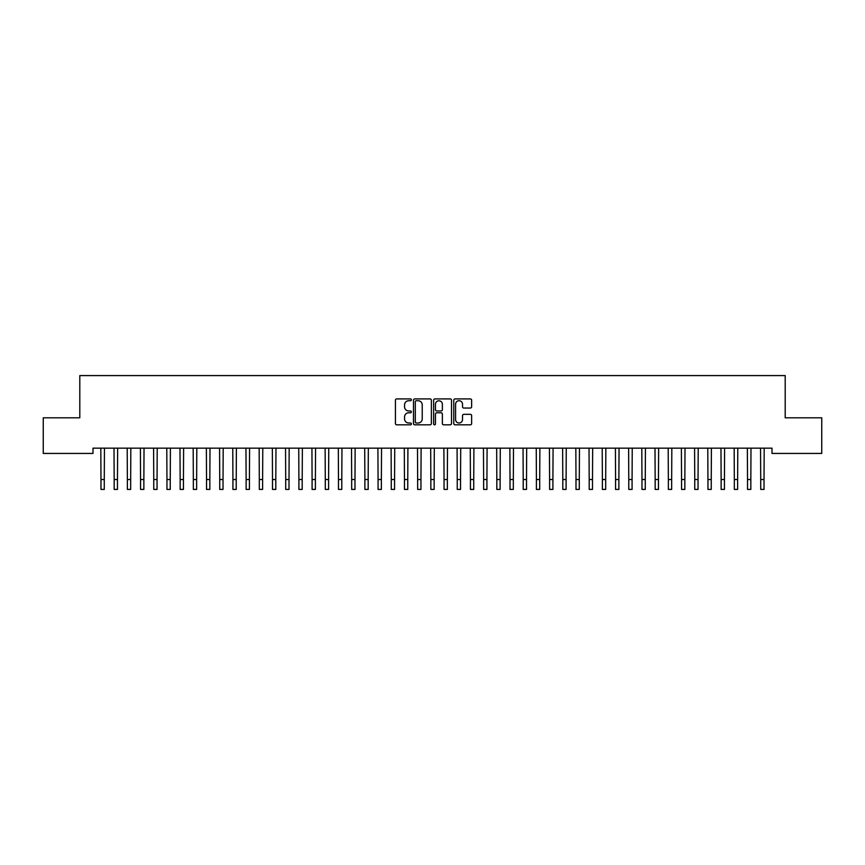 <?xml version="1.0" encoding="UTF-8"?>
<svg xmlns="http://www.w3.org/2000/svg" width="865" height="865" viewBox="0 0 865 865"><rect width="100%" height="100%" fill="white"/><g stroke="black" fill="none" stroke-linecap="round" stroke-linejoin="round"><path stroke-width="1.3" d="M411.394 399.825A0.908 0.908 0 0 0 410.486 398.916L396.721 398.916A1.298 1.298 0 0 0 395.424 400.214L395.424 423.526A1.298 1.298 0 0 0 396.721 424.823L410.486 424.823A0.908 0.908 0 0 0 411.394 423.915A0.908 0.908 0 0 0 410.486 423.007L408.702 423.007A4.141 4.141 0 0 1 404.561 418.865L404.561 416.919A4.141 4.141 0 0 1 408.702 412.778L410.486 412.778A0.908 0.908 0 0 0 411.394 411.87A0.908 0.908 0 0 0 410.486 410.962L408.702 410.962A4.141 4.141 0 0 1 404.561 406.82L404.561 404.874A4.141 4.141 0 0 1 408.702 400.733L410.486 400.733A0.908 0.908 0 0 0 411.394 399.825M470.355 408.053A1.298 1.298 0 0 0 471.641 406.755L471.641 400.214A1.298 1.298 0 0 0 470.355 398.916L455.066 398.916A1.298 1.298 0 0 0 453.768 400.214L453.768 423.526A1.298 1.298 0 0 0 455.066 424.823L470.355 424.823A1.298 1.298 0 0 0 471.641 423.526L471.641 415.622A1.298 1.298 0 0 0 470.355 414.335L463.813 414.335A1.298 1.298 0 0 0 462.516 415.622L462.516 419.547A3.46 3.46 0 0 1 459.055 423.007A3.46 3.46 0 0 1 455.585 419.547L455.585 404.193A3.46 3.46 0 0 1 459.055 400.733A3.46 3.46 0 0 1 462.516 404.193L462.516 406.755A1.298 1.298 0 0 0 463.813 408.053L470.355 408.053M772.002 448.157L92.998 448.157L92.998 453.433L43.25 453.433L43.25 417.806L79.796 417.806L79.796 375.583L785.204 375.583L785.204 417.806L821.75 417.806L821.75 453.433L772.002 453.433L772.002 448.157M431.365 400.214A1.298 1.298 0 0 0 430.067 398.916L414.789 398.916A1.298 1.298 0 0 0 413.492 400.214L413.492 423.526A1.298 1.298 0 0 0 414.789 424.823L430.067 424.823A1.298 1.298 0 0 0 431.365 423.526L431.365 400.214M434.933 398.916L450.211 398.916A1.298 1.298 0 0 1 451.508 400.214L451.508 423.526A1.298 1.298 0 0 1 450.211 424.823L443.669 424.823A1.298 1.298 0 0 1 442.372 423.526L442.372 414.075A1.298 1.298 0 0 0 441.085 412.778L436.739 412.778A1.298 1.298 0 0 0 435.452 414.075L435.452 423.915A0.908 0.908 0 0 1 434.544 424.823A0.908 0.908 0 0 1 433.635 423.915L433.635 400.214A1.298 1.298 0 0 1 434.933 398.916M416.216 400.733A0.908 0.908 0 0 0 415.308 401.641L415.308 422.098A0.908 0.908 0 0 0 416.216 423.007L418.087 423.007A4.141 4.141 0 0 0 422.239 418.865L422.239 404.874A4.141 4.141 0 0 0 418.087 400.733L416.216 400.733M442.372 404.258A3.46 3.46 0 0 0 438.912 400.798A3.46 3.46 0 0 0 435.452 404.258L435.452 409.664A1.298 1.298 0 0 0 436.739 410.962L441.085 410.962A1.298 1.298 0 0 0 442.372 409.664L442.372 404.258M100.816 448.157L100.978 479.524L104.276 479.524L104.449 448.157M100.978 479.524L100.978 489.417L104.276 489.417L104.276 479.524M114.007 448.157L114.169 479.524L117.467 479.524L117.64 448.157M114.169 479.524L114.169 489.417L117.467 489.417L117.467 479.524M127.198 448.157L127.371 479.524L130.669 479.524L130.831 448.157M127.371 479.524L127.371 489.417L130.669 489.417L130.669 479.524M140.4 448.157L140.562 479.524L143.86 479.524L144.033 448.157M140.562 479.524L140.562 489.417L143.86 489.417L143.86 479.524M153.592 448.157L153.754 479.524L157.052 479.524L157.225 448.157M153.754 479.524L153.754 489.417L157.052 489.417L157.052 479.524M166.783 448.157L166.956 479.524L170.254 479.524L170.416 448.157M166.956 479.524L166.956 489.417L170.254 489.417L170.254 479.524M179.985 448.157L180.147 479.524L183.445 479.524L183.618 448.157M180.147 479.524L180.147 489.417L183.445 489.417L183.445 479.524M193.176 448.157L193.338 479.524L196.636 479.524L196.809 448.157M193.338 479.524L193.338 489.417L196.636 489.417L196.636 479.524M206.367 448.157L206.54 479.524L209.838 479.524L210 448.157M206.54 479.524L206.54 489.417L209.838 489.417L209.838 479.524M219.569 448.157L219.732 479.524L223.029 479.524L223.202 448.157M219.732 479.524L219.732 489.417L223.029 489.417L223.029 479.524M232.761 448.157L232.923 479.524L236.221 479.524L236.394 448.157M232.923 479.524L232.923 489.417L236.221 489.417L236.221 479.524M245.952 448.157L246.125 479.524L249.423 479.524L249.585 448.157M246.125 479.524L246.125 489.417L249.423 489.417L249.423 479.524M259.154 448.157L259.316 479.524L262.614 479.524L262.787 448.157M259.316 479.524L259.316 489.417L262.614 489.417L262.614 479.524M272.345 448.157L272.507 479.524L275.805 479.524L275.978 448.157M272.507 479.524L272.507 489.417L275.805 489.417L275.805 479.524M285.536 448.157L285.71 479.524L289.007 479.524L289.17 448.157M285.71 479.524L285.71 489.417L289.007 489.417L289.007 479.524M298.739 448.157L298.901 479.524L302.199 479.524L302.372 448.157M298.901 479.524L298.901 489.417L302.199 489.417L302.199 479.524M311.93 448.157L312.092 479.524L315.39 479.524L315.563 448.157M312.092 479.524L312.092 489.417L315.39 489.417L315.39 479.524M325.121 448.157L325.294 479.524L328.592 479.524L328.754 448.157M325.294 479.524L325.294 489.417L328.592 489.417L328.592 479.524M338.323 448.157L338.485 479.524L341.783 479.524L341.956 448.157M338.485 479.524L338.485 489.417L341.783 489.417L341.783 479.524M351.514 448.157L351.677 479.524L354.985 479.524L355.147 448.157M351.677 479.524L351.677 489.417L354.985 489.417L354.985 479.524M364.706 448.157L364.879 479.524L368.176 479.524L368.339 448.157M364.879 479.524L364.879 489.417L368.176 489.417L368.176 479.524M377.908 448.157L378.07 479.524L381.368 479.524L381.541 448.157M378.07 479.524L378.07 489.417L381.368 489.417L381.368 479.524M391.099 448.157L391.261 479.524L394.57 479.524L394.732 448.157M391.261 479.524L391.261 489.417L394.57 489.417L394.57 479.524M404.29 448.157L404.463 479.524L407.761 479.524L407.923 448.157M404.463 479.524L404.463 489.417L407.761 489.417L407.761 479.524M417.492 448.157L417.654 479.524L420.952 479.524L421.125 448.157M417.654 479.524L417.654 489.417L420.952 489.417L420.952 479.524M430.684 448.157L430.846 479.524L434.154 479.524L434.317 448.157M430.846 479.524L430.846 489.417L434.154 489.417L434.154 479.524M443.875 448.157L444.048 479.524L447.346 479.524L447.508 448.157M444.048 479.524L444.048 489.417L447.346 489.417L447.346 479.524M457.077 448.157L457.239 479.524L460.537 479.524L460.71 448.157M457.239 479.524L457.239 489.417L460.537 489.417L460.537 479.524M470.268 448.157L470.43 479.524L473.739 479.524L473.901 448.157M470.43 479.524L470.43 489.417L473.739 489.417L473.739 479.524M483.459 448.157L483.632 479.524L486.93 479.524L487.092 448.157M483.632 479.524L483.632 489.417L486.93 489.417L486.93 479.524M496.661 448.157L496.824 479.524L500.121 479.524L500.294 448.157M496.824 479.524L496.824 489.417L500.121 489.417L500.121 479.524M509.853 448.157L510.015 479.524L513.323 479.524L513.486 448.157M510.015 479.524L510.015 489.417L513.323 489.417L513.323 479.524M523.044 448.157L523.217 479.524L526.515 479.524L526.677 448.157M523.217 479.524L523.217 489.417L526.515 489.417L526.515 479.524M536.246 448.157L536.408 479.524L539.706 479.524L539.879 448.157M536.408 479.524L536.408 489.417L539.706 489.417L539.706 479.524M549.437 448.157L549.61 479.524L552.908 479.524L553.07 448.157M549.61 479.524L549.61 489.417L552.908 489.417L552.908 479.524M562.628 448.157L562.801 479.524L566.099 479.524L566.261 448.157M562.801 479.524L562.801 489.417L566.099 489.417L566.099 479.524M575.83 448.157L575.993 479.524L579.291 479.524L579.463 448.157M575.993 479.524L575.993 489.417L579.291 489.417L579.291 479.524M589.022 448.157L589.195 479.524L592.493 479.524L592.655 448.157M589.195 479.524L589.195 489.417L592.493 489.417L592.493 479.524M602.213 448.157L602.386 479.524L605.684 479.524L605.846 448.157M602.386 479.524L602.386 489.417L605.684 489.417L605.684 479.524M615.415 448.157L615.577 479.524L618.875 479.524L619.048 448.157M615.577 479.524L615.577 489.417L618.875 489.417L618.875 479.524M628.606 448.157L628.779 479.524L632.077 479.524L632.239 448.157M628.779 479.524L628.779 489.417L632.077 489.417L632.077 479.524M641.798 448.157L641.971 479.524L645.268 479.524L645.431 448.157M641.971 479.524L641.971 489.417L645.268 489.417L645.268 479.524M655 448.157L655.162 479.524L658.46 479.524L658.633 448.157M655.162 479.524L655.162 489.417L658.46 489.417L658.46 479.524M668.191 448.157L668.364 479.524L671.662 479.524L671.824 448.157M668.364 479.524L668.364 489.417L671.662 489.417L671.662 479.524M681.382 448.157L681.555 479.524L684.853 479.524L685.015 448.157M681.555 479.524L681.555 489.417L684.853 489.417L684.853 479.524M694.584 448.157L694.746 479.524L698.044 479.524L698.217 448.157M694.746 479.524L694.746 489.417L698.044 489.417L698.044 479.524M707.775 448.157L707.948 479.524L711.246 479.524L711.408 448.157M707.948 479.524L707.948 489.417L711.246 489.417L711.246 479.524M720.967 448.157L721.14 479.524L724.438 479.524L724.6 448.157M721.14 479.524L721.14 489.417L724.438 489.417L724.438 479.524M734.169 448.157L734.331 479.524L737.629 479.524L737.802 448.157M734.331 479.524L734.331 489.417L737.629 489.417L737.629 479.524M747.36 448.157L747.533 479.524L750.831 479.524L750.993 448.157M747.533 479.524L747.533 489.417L750.831 489.417L750.831 479.524M760.551 448.157L760.724 479.524L764.022 479.524L764.184 448.157M760.724 479.524L760.724 489.417L764.022 489.417L764.022 479.524M100.978 489.417L104.276 489.417M114.169 489.417L117.467 489.417M127.371 489.417L130.669 489.417M140.562 489.417L143.86 489.417M153.754 489.417L157.052 489.417M166.956 489.417L170.254 489.417M180.147 489.417L183.445 489.417M193.338 489.417L196.636 489.417M206.54 489.417L209.838 489.417M219.732 489.417L223.029 489.417M232.923 489.417L236.221 489.417M246.125 489.417L249.423 489.417M259.316 489.417L262.614 489.417M272.507 489.417L275.805 489.417M285.71 489.417L289.007 489.417M298.901 489.417L302.199 489.417M312.092 489.417L315.39 489.417M325.294 489.417L328.592 489.417M338.485 489.417L341.783 489.417M351.677 489.417L354.985 489.417M364.879 489.417L368.176 489.417M378.07 489.417L381.368 489.417M391.261 489.417L394.57 489.417M404.463 489.417L407.761 489.417M417.654 489.417L420.952 489.417M430.846 489.417L434.154 489.417M444.048 489.417L447.346 489.417M457.239 489.417L460.537 489.417M470.43 489.417L473.739 489.417M483.632 489.417L486.93 489.417M496.824 489.417L500.121 489.417M510.015 489.417L513.323 489.417M523.217 489.417L526.515 489.417M536.408 489.417L539.706 489.417M549.61 489.417L552.908 489.417M562.801 489.417L566.099 489.417M575.993 489.417L579.291 489.417M589.195 489.417L592.493 489.417M602.386 489.417L605.684 489.417M615.577 489.417L618.875 489.417M628.779 489.417L632.077 489.417M641.971 489.417L645.268 489.417M655.162 489.417L658.46 489.417M668.364 489.417L671.662 489.417M681.555 489.417L684.853 489.417M694.746 489.417L698.044 489.417M707.948 489.417L711.246 489.417M721.14 489.417L724.438 489.417M734.331 489.417L737.629 489.417M747.533 489.417L750.831 489.417M760.724 489.417L764.022 489.417"/></g></svg>
